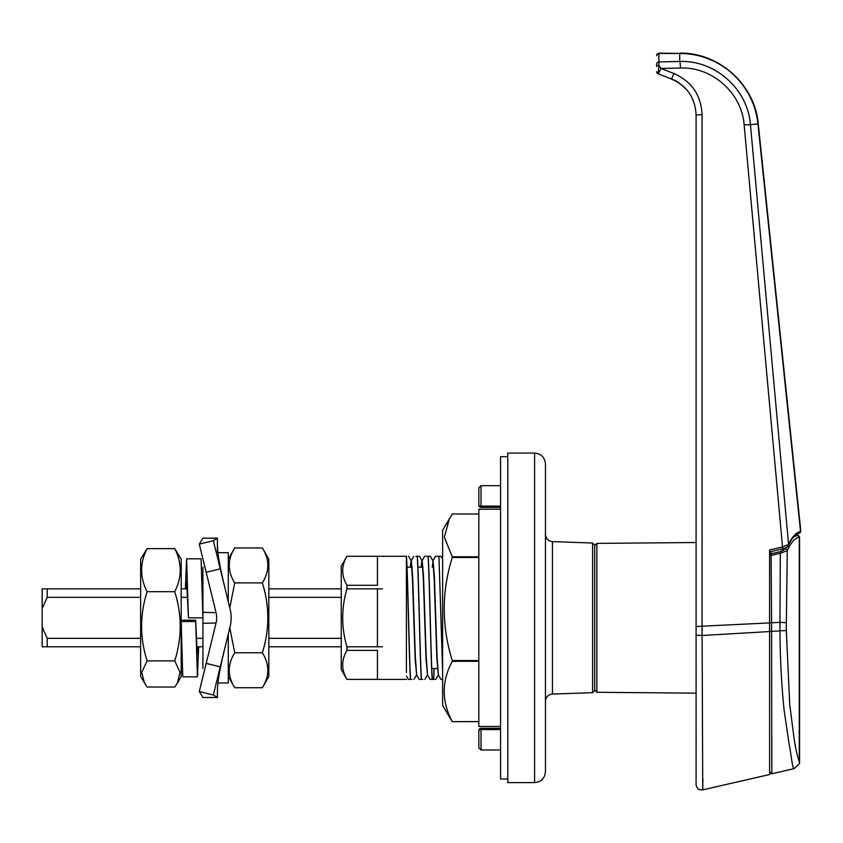 <?xml version="1.0" encoding="UTF-8"?>
<svg xmlns="http://www.w3.org/2000/svg" width="843" height="843" viewBox="0 0 843 843"><rect width="100%" height="100%" fill="white"/><g stroke="black" fill="none" stroke-linecap="round" stroke-linejoin="round"><path stroke-width="1.26" d="M341.236 597.339L268.822 597.339M187.757 597.339L181.192 597.339M140.644 597.339L47.219 597.339L42.15 608.562L42.15 627.108L47.219 638.33L140.644 638.33M196.282 638.33L202.921 638.33M268.822 638.33L341.236 638.33M382.511 646.802L377.443 646.802L377.443 588.867L382.511 588.867M341.236 646.802L268.822 646.802M202.921 646.802L196.64 646.802M181.719 646.802L181.192 646.802M140.644 646.802L42.15 646.802L42.15 627.108M42.15 608.562L42.15 588.867L140.644 588.867M181.192 588.867L187.399 588.867M202.32 588.867L202.921 588.867M268.822 588.867L341.236 588.867M47.219 646.802L47.219 638.33M47.219 597.339L47.219 588.867M229.791 627.824L234.723 652.777C227.441 664.432 227.441 676.075 234.723 687.719L262.363 687.719L268.822 676.539L268.822 559.141L262.363 547.95L234.723 547.95C227.441 559.604 227.441 571.248 234.723 582.892L262.363 582.892C269.644 571.248 269.644 559.604 262.363 547.95M234.723 652.777L262.363 652.777C269.644 629.489 269.644 606.191 262.363 582.892M234.723 582.892L229.791 607.856M262.363 687.719C269.644 676.075 269.644 664.432 262.363 652.777M228.263 601.628L228.263 552.66L217.937 552.66M217.937 683.02L228.263 683.02L228.263 634.041M346.926 556.317C341.299 565.969 341.299 575.632 346.926 585.284L377.443 585.284L377.443 556.317L346.926 556.285L341.236 566.127L341.236 669.542L346.926 679.395L377.443 679.363L377.443 650.396L346.926 650.396C341.299 660.048 341.299 669.7 346.926 679.363M377.443 588.867L346.926 588.867C341.299 608.182 341.299 627.498 346.926 646.802L377.443 646.802M346.926 588.867L346.926 585.284M346.926 650.396L346.926 646.802M478.835 514.009L452.259 514.009L442.628 530.236L442.628 705.433L452.259 721.661L478.835 721.576M500.563 509.214L478.835 509.214L478.835 726.466L500.563 726.466M449.435 518.434L444.377 537.254L452.259 556.78L478.835 556.78M478.835 721.661L452.259 721.661M478.835 661.302L452.259 661.302C441.553 681.397 441.553 701.492 452.259 721.576M478.835 557.476L452.259 557.476C441.553 591.828 441.553 626.18 452.259 660.522L478.835 660.522M452.259 661.302L452.259 660.522M452.259 557.476L452.259 556.78M442.628 679.395L440.963 679.395L438.402 674.969L437.064 656.686L434.398 576.865L433.06 560.627L432.227 567.149M434.061 668.531L433.513 679.395L430.099 679.395L427.538 674.969L426.2 656.665L423.534 576.886L422.195 560.627L421.363 567.149M422.649 679.395L419.234 679.395L416.674 674.969L415.336 656.665L412.67 576.865L411.331 560.627L410.499 567.149M410.214 567.149L411.131 560.7L412.469 578.993L415.146 658.815L416.621 674.853M421.079 567.149L421.911 560.627M422.764 679.395L421.458 679.395C420.077 660.986 418.708 574.663 417.338 556.285L419.445 556.285L421.995 560.7L423.334 578.983L426.01 658.815L427.485 674.853M438.297 674.969L435.736 679.395L432.322 679.395C430.942 660.986 429.572 574.663 428.202 556.285L430.309 556.285L432.859 560.7L434.198 578.983L436.864 658.815L438.349 674.853M545.453 463.945L545.453 771.724C544.81 778.321 541.195 781.946 534.599 782.589L534.599 453.091C541.195 453.734 544.81 457.349 545.453 463.945M534.599 453.091L507.802 453.091L507.802 782.589L534.599 782.589M592.608 543.018L594.705 545.189L594.705 690.491L592.608 692.661L592.608 543.018L552.45 541.617L552.45 694.063C548.182 694.611 545.853 697.024 545.453 701.302M411.784 679.395L410.478 679.395C409.118 661.323 407.77 577.149 406.41 557.191L406.474 556.285C407.843 574.663 409.224 660.986 410.594 679.395L411.911 679.395M415.905 556.285L417.211 556.285C418.592 574.663 419.962 661.028 421.331 679.395M432.196 679.395C430.826 661.028 429.456 574.663 428.075 556.285L426.885 556.285M442.628 668.404L438.94 556.285L442.628 671.239M406.41 556.285L346.926 556.285M419.445 556.285L417.338 556.285M428.075 556.285L424.661 556.285L422.111 560.7M437.749 556.285L441.163 556.285L442.628 558.804M438.94 556.285L435.525 556.285L432.965 560.7M406.41 676.012L408.37 679.395L410.478 679.395M434.187 668.531L433.629 679.395M406.41 557.191L406.41 672.566M500.563 507.402L481.005 507.402A2.171 2.171 0 0 1 478.835 505.231L478.835 487.844L478.835 505.231A2.171 0.896 -0 0 0 481.005 506.127L500.563 506.127M500.563 729.553L481.005 729.553A2.171 0.896 180 0 0 478.835 730.449L478.835 747.825L478.835 730.449A2.171 2.171 0 0 1 481.005 728.278L500.563 728.278M481.005 507.402A2.171 2.171 0 0 1 478.835 505.231A2.171 2.171 0 0 0 481.005 507.402L481.005 485.673L500.563 485.673M199.296 544.156L216.061 612.682A21.728 21.728 0 0 1 216.061 622.998L199.296 691.523L213.363 694.959L230.128 626.444A36.207 36.207 0 0 0 230.128 609.236L213.363 540.711L199.296 544.156L202.921 538.182L217.399 538.182L213.363 540.711M217.399 538.182L217.399 544.989C217.578 552.587 219.275 563.43 222.478 577.508L225.197 589.067M225.197 646.602L222.478 658.172C219.275 672.25 217.578 683.083 217.399 690.691L217.399 697.498L213.363 694.959M217.399 697.498L202.921 697.498L199.296 691.523M202.921 567.149L202.921 668.531M217.399 552.66L217.399 544.989M188.432 617.835L186.609 558.825L201.087 558.814L202.921 617.835L188.432 617.835L186.609 580.542L185.808 588.867M198.221 646.802L197.23 654.568L195.681 620.185L195.681 621.544L181.192 621.544L182.741 675.96L182.952 676.855L197.431 676.855L195.681 621.544M181.192 620.185L195.681 620.185M198.663 646.802L197.431 676.855M186.609 558.825L185.376 588.867M793.716 536.917L797.446 535.263L799.269 537.107C794.791 538.171 790.787 542.66 787.278 550.605L780.839 553.145A4756.29 4718.65 54.4 0 0 771.587 555.337L769.596 555.474L769.596 551.912L769.596 555.474A1.812 1.675 180 0 1 771.092 553.819A4687.702 4646.426 -130.6 0 1 780.344 551.617L785.181 548.919L785.687 547.792M769.596 772.009A1.812 1.812 180 0 0 771.809 773.779L769.596 772.009L769.596 631.291L771.598 631.375L771.809 773.779L794.106 768.658L799.564 763.558L799.269 761.587L799.575 763.558L799.575 537.107M783.632 550.353L780.344 551.617L779.944 622.355A70.38 9.947 89.7 0 0 779.975 630.849A7361.255 7320.454 -91.5 0 1 771.598 631.375L771.587 622.766L779.944 622.355A7.239 0.537 0.7 0 1 786.35 622.882L787.278 550.605A1.812 1.665 -156.2 0 0 785.181 548.919M797.183 535.326A1.812 1.77 -103.5 0 1 799.269 537.107L799.269 761.587C797.046 755.391 795.202 746.803 793.727 735.813L789.712 704.263L786.329 630.532A63.172 10.58 -90 0 1 786.35 622.882M771.798 771.471L771.809 769.627M771.819 766.245L771.861 750.333M771.861 747.952L771.83 737.33M771.745 719.227L771.64 679.395M794.106 768.658C792.262 768.942 791.05 752.472 789.037 743.652L784.127 710.196C781.535 685.285 780.154 658.836 779.975 630.849L786.329 630.532M769.596 622.893L771.587 622.766L771.092 551.554M769.596 551.912L782.694 548.835L744.148 124.901C741.851 93.099 712.324 66.723 680.459 68.03L660.933 68.462L674.031 73.573C691.766 81.518 701.102 95.196 702.071 114.606L702.071 626.191L769.596 622.914L769.596 549.963A5075.619 5035.45 -125.6 0 1 782.462 546.938L788.563 544.441C792.072 536.843 796.055 532.481 800.534 531.375L757.931 123.91A78.631 78.631 0 0 0 679.721 53.457L658.794 53.141L658.963 65.459L660.933 68.462L658.963 65.459L658.794 61.939A2.171 2.129 180 0 0 656.623 64.068L656.623 66.534A2.171 1.075 0 0 1 658.963 65.459L658.004 73.763L671.502 79.031L658.004 73.763A2.171 2.171 0 0 1 656.623 71.739M696.086 547.592L696.086 114.996C695.243 97.988 687.045 85.997 671.502 79.031L672.682 79.505M681.155 84.5L685.57 88.504M678.499 82.614L676.234 81.255M594.705 545.558L596.855 543.387L596.855 692.293L594.705 690.111M656.623 55.575L656.623 55.575A2.171 2.129 180 0 1 658.794 53.457L679.721 53.457L679.721 61.476C715.212 60.074 747.846 89.147 750.449 124.69L758.247 123.879C755.022 84.785 718.931 52.277 679.721 53.141M769.596 622.914L769.596 772.894L769.596 631.565L702.103 635.485L702.735 789.859L702.103 635.485L696.086 635.19L696.086 784.57L696.086 114.996L702.071 114.606M696.086 671.745L696.086 626.581L702.071 626.191A72.15 0.569 89.8 0 1 702.103 635.485M769.606 774.527L702.735 789.859L702.841 784.127M702.872 782.504L702.925 779.153M672.756 79.537L675.053 80.622M675.106 80.654L681.07 84.437M660.933 68.462L658.404 73.921M680.459 68.03A7.239 0.748 -91.3 0 0 679.721 61.476L658.794 61.939M800.534 531.375A1.812 1.77 76.5 0 1 799.206 533.313C794.96 534.683 791.377 538.709 788.447 545.379C788.31 546.57 786.393 547.718 782.694 548.835L782.589 548.74M744.148 124.901L750.449 124.69L788.563 544.441A1.812 1.675 24.6 0 1 788.437 545.4M507.802 778.974L500.563 778.974L500.563 456.706L507.802 456.706M147.093 548.635L140.644 559.141L140.644 676.539L147.093 687.034L174.733 687.034L177.409 683.104L180.044 672.293L174.733 660.891C182.025 637.824 182.025 614.758 174.733 591.691C182.025 577.339 182.025 562.987 174.733 548.635L147.093 548.635C139.812 562.987 139.812 577.339 147.093 591.691L174.733 591.691M177.409 683.104L181.192 676.539L181.192 559.141L174.733 548.635M147.093 591.691C139.812 614.758 139.812 637.824 147.093 660.891L174.733 660.891M147.093 660.891L141.782 672.293L144.427 683.104M481.005 728.278L481.005 750.007L500.563 750.007M206.177 572.292L220.244 568.846M220.244 666.824L206.177 663.388M202.921 623.314L216.061 622.998M202.921 612.355L216.061 612.682M800.839 531.311L799.196 533.324A1.812 1.77 76.5 0 1 799.09 533.345M674.031 73.573L671.502 79.031C674.811 81.276 674.042 77.819 686.497 89.537L686.497 89.537M228.263 676.539L234.723 687.719M228.263 559.141L234.723 547.95M346.926 679.395L406.41 679.395M592.608 692.661L552.45 694.063M431.764 668.531L437.654 668.531M407.032 567.149L412.164 567.149M417.896 567.149L423.028 567.149M481.005 750.007L478.835 747.825M481.005 485.673L478.835 487.844M413.797 556.285L411.247 560.7M411.131 560.7L408.581 556.285M416.568 674.969L414.008 679.395M427.433 674.969L424.872 679.395M552.45 541.617C548.182 541.069 545.853 538.656 545.453 534.378M794.938 535.705L797.446 535.263M670.28 78.578L672.872 79.59M676.086 81.17L677.329 81.887M685.538 88.483L686.339 89.347M658.794 53.141L656.623 55.311M800.85 531.343L758.247 123.879M596.855 692.293L696.086 693.157M596.855 543.387L696.086 542.523M702.735 789.859C698.847 790.197 696.634 788.437 696.086 784.57M671.218 78.673L670.238 78.536"/></g></svg>
